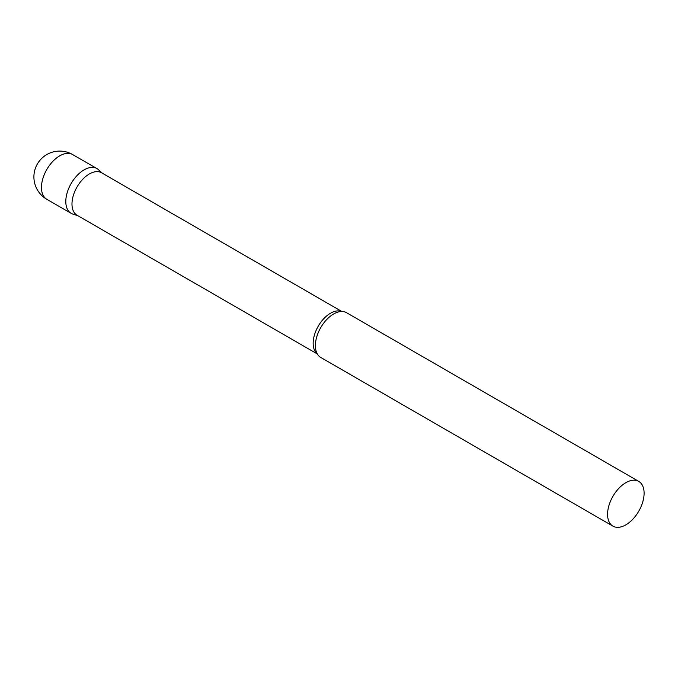 <?xml version="1.0" encoding="UTF-8"?>
<svg xmlns="http://www.w3.org/2000/svg" width="678" height="678" viewBox="0 0 678 678"><rect width="100%" height="100%" fill="white"/><g stroke="black" fill="none" stroke-linecap="round" stroke-linejoin="round"><path stroke-width="1.02" d="M46.816 199.29L71.156 213.341A25.823 14.908 -60 0 1 67.19 192.654A25.823 14.908 -60 0 1 84.064 169.89A25.823 14.908 -60 0 1 96.979 168.61L72.639 154.559A25.823 25.823 0 0 0 33.9 176.924A25.823 25.823 0 0 0 46.816 199.29A25.823 14.908 -60 0 1 41.468 187.467A25.823 14.908 -60 0 1 59.723 155.838A25.823 14.908 -60 0 1 72.639 154.559M341.848 311.499L101.573 172.771A24.518 14.153 120 0 0 82.682 179.348A24.518 14.153 120 0 0 71.978 204.019A24.518 14.153 120 0 0 77.055 215.24L317.338 353.967M102.336 173.221L98.488 169.72A25.823 14.908 120 0 0 78.148 174.449A25.823 14.908 120 0 0 65.8 201.519A25.823 14.908 120 0 0 72.86 214.095L77.817 215.68M638.752 481.405L346.568 312.711A25.823 14.908 120 0 0 339.297 311.761A25.823 14.908 120 0 0 315.389 345.619A25.823 14.908 120 0 0 316.287 351.628A25.823 14.908 120 0 0 320.736 357.442L612.929 526.136A25.823 14.908 120 0 0 632.828 519.212A25.823 14.908 120 0 0 644.1 493.228A25.823 14.908 120 0 0 638.752 481.405A25.823 14.908 120 0 0 618.853 488.321A25.823 14.908 120 0 0 607.573 514.314A25.823 14.908 120 0 0 612.929 526.136M341.678 311.499A24.518 14.153 120 0 0 323.194 319.313A24.518 14.153 120 0 0 313.16 343.263A24.518 14.153 120 0 0 317.245 353.814"/></g></svg>
